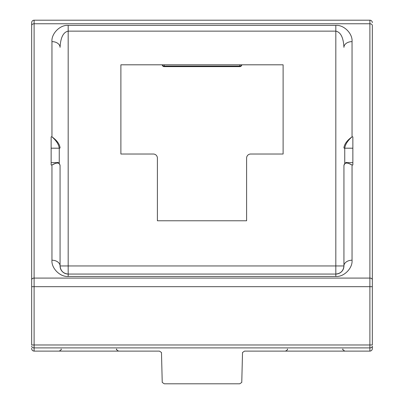 <?xml version="1.0" encoding="UTF-8"?>
<svg xmlns="http://www.w3.org/2000/svg" width="404" height="404" viewBox="0 0 404 404"><rect width="100%" height="100%" fill="white"/><g stroke="black" fill="none" stroke-linecap="round" stroke-linejoin="round"><path stroke-width="0.61" d="M346.885 162.62L352.859 162.62L352.859 148.192L344.748 148.192C345.284 144.379 347.718 140.597 352.046 136.845L352.859 136.845L352.859 164.994L352.046 164.994L346.885 162.62C346.056 162.044 345.072 162.984 343.94 165.433A0.813 0.586 1.7 0 0 343.94 165.448L343.935 265.953A8.11 5.737 0 0 1 352.046 260.221C352.773 268.246 343.854 277.164 335.825 276.442L68.175 276.442C60.145 277.164 51.227 268.246 51.954 260.221A8.11 5.737 0 0 1 60.065 265.953L60.065 218.18M51.954 41.622C51.227 33.593 60.145 24.674 68.175 25.401L68.175 265.953L335.825 265.953L335.825 31.133L68.175 31.133C63.282 32.163 60.58 37.572 60.065 47.354A8.11 5.737 180 0 0 51.954 41.622L51.954 136.845L51.141 136.845L51.141 164.994L51.954 164.994L57.115 162.62L51.141 162.62L51.141 148.192L59.252 148.192A0.813 0.561 -1.7 0 0 60.06 147.622L60.065 147.743A0.813 0.561 180 0 1 59.252 148.303L59.252 148.192C58.716 144.379 56.282 140.597 51.954 136.845C56.767 140.254 59.469 143.849 60.06 147.622M343.935 218.18L343.935 265.953A8.11 8.11 0 0 1 335.825 274.064L335.825 265.953L343.935 265.953C343.42 270.847 340.718 273.548 335.825 274.064L68.175 274.064A8.11 8.11 0 0 1 60.065 265.953C60.58 270.847 63.282 273.548 68.175 274.064L68.175 265.953L60.065 265.953L60.06 165.448C59.469 162.428 56.767 162.277 51.954 164.994L51.954 260.221M244.546 351.116L369.892 351.116C371.357 350.96 372.17 350.152 372.326 348.682L372.326 346.142A2.434 1.752 180 0 1 369.892 347.894L34.108 347.894L34.108 351.116L159.454 351.116L161.479 352.5L162.231 382.416L164.261 383.8L239.739 383.8L241.769 382.416L242.521 352.5L244.546 351.116L242.521 352.5L241.779 381.851M34.108 20.2L369.892 20.2L34.108 20.2L34.108 278.078L369.892 278.078L369.892 23.765L34.108 23.765A2.434 1.722 0 0 0 31.674 25.482L31.674 22.634A2.434 2.434 0 0 1 34.108 20.2A2.434 2.434 0 0 0 31.674 22.634M34.108 351.116C32.643 350.96 31.83 350.152 31.674 348.682L31.674 348.208M31.674 346.142A2.434 1.752 180 0 0 34.108 347.894L34.108 344.976L369.892 344.976L369.892 286.678L34.108 286.678L34.108 344.976L31.674 344.976L31.674 25.482M31.674 23.129L31.674 25.76M372.326 348.208L372.326 346.142M372.326 25.76L372.326 344.976L369.892 344.976L369.892 351.116M159.454 351.116L161.479 352.5M157.393 220.776L157.393 158.08A4.055 4.055 0 0 0 153.338 154.025L120.892 154.025L120.892 64.807L283.108 64.807L283.108 154.025L250.662 154.025A4.055 4.055 0 0 0 246.607 158.08L246.607 220.776L157.393 220.776M241.804 64.807A2.03 1.459 -178.6 0 1 239.789 66.069L239.789 66.635A2.03 2.03 0 0 0 241.809 64.807A2.03 2.025 -90 0 1 239.789 66.635L164.211 66.635A2.03 2.025 90 0 1 162.191 64.807A2.03 2.03 0 0 0 164.211 66.635L164.211 66.069A2.03 1.459 178.6 0 1 162.196 64.807M344.748 163.393L344.748 148.192A0.813 0.561 -178.3 0 1 343.94 147.622C344.531 143.849 347.233 140.254 352.046 136.845L352.046 41.622A8.11 5.737 180 0 0 343.935 47.354C343.42 37.572 340.718 32.163 335.825 31.133L335.825 25.401C343.854 24.674 352.773 33.593 352.046 41.622M352.046 260.221L352.046 164.994C347.233 162.277 344.531 162.428 343.94 165.448L343.935 165.564M372.326 22.634A2.434 2.434 0 0 0 369.892 20.2A2.434 2.434 0 0 1 372.326 22.634M68.175 25.401L335.825 25.401M164.175 64.807L164.211 66.069L239.789 66.069L239.825 64.807M59.252 163.393L59.252 148.303M344.748 148.303A0.813 0.561 180 0 1 343.935 147.743L343.94 147.622M60.065 165.564L60.06 165.433A0.813 0.586 178.3 0 1 60.06 165.448C59.136 162.953 58.151 162.019 57.115 162.62L57.115 162.62M372.326 25.482A2.434 1.722 180 0 0 369.892 23.765L369.892 20.2M372.326 286.678L369.892 286.678L369.892 278.078A2.434 1.722 180 0 1 372.326 279.795M31.674 279.795A2.434 1.722 0 0 1 34.108 278.078L34.108 286.678L31.674 286.678M335.825 276.442L335.825 274.064M68.175 276.442L68.175 274.064M59.161 351.116C62.736 349.137 60.575 349.192 61.186 349.202L61.191 349.021M116.519 349.021C117.402 349.394 114.549 348.586 118.554 351.116M285.446 351.116C289.022 349.137 286.86 349.192 287.471 349.202L287.481 349.021M342.809 349.021C343.688 349.394 340.84 348.586 344.839 351.116"/></g></svg>
